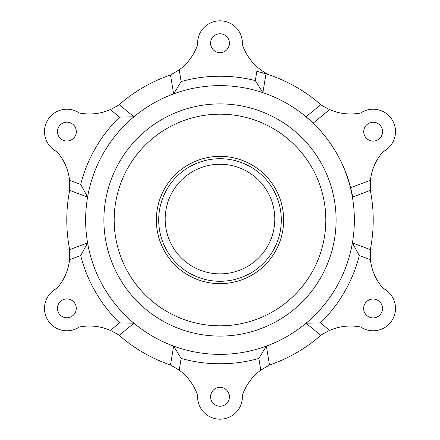 <?xml version="1.0" encoding="UTF-8"?>
<svg xmlns="http://www.w3.org/2000/svg" width="440" height="440" viewBox="0 0 440 440"><rect width="100%" height="100%" fill="white"/><g stroke="black" fill="none" stroke-linecap="round" stroke-linejoin="round"><path stroke-width="0.66" d="M363.721 131.675A9.427 9.427 0 0 1 373.148 122.249A9.427 9.427 0 0 1 382.575 131.675A9.427 9.427 0 0 1 373.148 141.108A9.427 9.427 0 0 1 363.721 131.675M210.573 396.792A9.427 9.427 0 0 1 220 387.365A9.427 9.427 0 0 1 229.427 396.792A9.427 9.427 0 0 1 220 406.219A9.427 9.427 0 0 1 210.573 396.792M363.638 308.468A9.427 9.427 0 0 1 373.065 299.041A9.427 9.427 0 0 1 382.492 308.468A9.427 9.427 0 0 1 373.065 317.9A9.427 9.427 0 0 1 363.638 308.468M210.573 43.208A9.427 9.427 0 0 1 220 33.781A9.427 9.427 0 0 1 229.427 43.208A9.427 9.427 0 0 1 220 52.635A9.427 9.427 0 0 1 210.573 43.208M57.47 131.599A9.427 9.427 0 0 1 66.897 122.172A9.427 9.427 0 0 1 76.324 131.599A9.427 9.427 0 0 1 66.897 141.026A9.427 9.427 0 0 1 57.47 131.599M57.437 308.341A9.427 9.427 0 0 1 66.864 298.914A9.427 9.427 0 0 1 76.291 308.341A9.427 9.427 0 0 1 66.864 317.774A9.427 9.427 0 0 1 57.437 308.341M170.5 365.002L173.635 346.11A134.359 134.359 0 0 1 173.635 93.891A134.359 134.359 0 0 1 306.031 116.793L313.137 123.156A134.359 134.359 0 0 1 336.65 153.323A136.978 136.978 0 0 1 350.647 187.682L352.693 196.988A136.978 136.978 0 0 0 350.647 187.682L370.447 180.252A51.86 51.86 0 0 1 383.053 151.668A22.396 22.396 0 0 0 392.502 120.406A22.396 22.396 0 0 0 360.701 112.959A51.86 51.86 0 0 1 329.648 109.582C324.252 106.871 321.316 105.215 320.826 104.632A153.219 153.219 0 0 0 269.5 74.998A51.86 51.86 0 0 1 242.347 44.627A22.396 22.396 0 0 0 220 20.812A22.396 22.396 0 0 0 197.654 44.627A51.86 51.86 0 0 1 179.201 69.839L170.5 74.998A153.219 153.219 0 0 0 119.174 104.632L133.969 116.793L119.532 117.128A143.792 143.792 0 0 0 80.68 184.426L87.604 197.098L69.674 190.366A153.219 153.219 0 0 0 69.674 249.634L87.604 242.902L80.68 255.574A143.792 143.792 0 0 0 119.532 322.872L133.969 323.208L119.174 335.368A153.219 153.219 0 0 0 170.5 365.002L179.201 370.161A51.86 51.86 0 0 1 197.654 395.373A22.396 22.396 0 0 0 220 419.188A22.396 22.396 0 0 0 242.347 395.373A51.86 51.86 0 0 1 260.799 370.161L269.5 365.002A153.219 153.219 0 0 0 320.826 335.368L306.031 323.208A134.359 134.359 0 0 1 173.635 346.11L181.148 358.441A143.792 143.792 0 0 0 258.852 358.441L266.365 346.11L269.5 365.002M320.826 335.368C321.316 334.785 324.252 333.13 329.648 330.418A51.86 51.86 0 0 1 360.701 327.041A22.396 22.396 0 0 0 392.502 319.594A22.396 22.396 0 0 0 383.053 288.332A51.86 51.86 0 0 1 370.447 259.749L370.326 249.634A153.219 153.219 0 0 0 370.326 190.366L370.447 180.252M329.648 330.418L320.469 322.872L306.031 323.208A134.359 134.359 0 0 0 352.396 242.902L370.326 249.634M320.469 322.872A143.792 143.792 0 0 0 359.32 255.574L352.396 242.902A134.359 134.359 0 0 0 336.65 153.323M370.326 190.366L352.693 196.988M329.648 109.582L313.137 123.156A134.359 134.359 0 0 0 306.031 116.793L320.826 104.632M269.5 74.998A153.219 153.219 0 0 0 256.861 71.28L265.997 73.849L262.873 92.659L255.316 80.614A143.792 143.792 0 0 0 181.148 81.559L173.635 93.891L170.5 74.998M119.174 104.632C118.684 105.215 115.748 106.871 110.352 109.582A51.86 51.86 0 0 1 79.299 112.959A22.396 22.396 0 0 0 47.498 120.406A22.396 22.396 0 0 0 56.947 151.668A51.86 51.86 0 0 1 69.553 180.252L69.674 190.366M69.674 249.634L69.553 259.749A51.86 51.86 0 0 1 56.947 288.332A22.396 22.396 0 0 0 47.498 319.594A22.396 22.396 0 0 0 79.299 327.041A51.86 51.86 0 0 1 110.352 330.418C115.748 333.13 118.684 334.785 119.174 335.368M156.354 220A63.646 63.646 0 0 0 220 283.646A63.646 63.646 0 0 0 283.646 220A63.646 63.646 0 0 0 220 156.354A63.646 63.646 0 0 0 156.354 220M165.193 219.071A54.808 54.808 0 0 1 247.401 171.606A54.808 54.808 0 0 1 247.401 266.53A54.808 54.808 0 0 1 165.193 219.071M281.287 220A61.287 61.287 0 0 1 189.354 273.075A61.287 61.287 0 0 1 189.354 166.925A61.287 61.287 0 0 1 281.287 220M179.201 370.161L181.148 358.441M258.852 358.441L260.799 370.161M359.32 255.574L370.447 259.749M256.861 71.28L255.316 80.614M181.148 81.559L179.201 69.839M110.352 109.582L119.532 117.128M80.68 184.426L69.553 180.252M69.553 259.749L80.68 255.574M119.532 322.872L110.352 330.418M114.186 220A105.814 105.814 0 0 0 272.905 311.636A105.814 105.814 0 0 0 272.905 128.364A105.814 105.814 0 0 0 114.186 220M103.895 220A116.105 116.105 0 0 1 278.053 119.455A116.105 116.105 0 0 1 278.053 320.546A116.105 116.105 0 0 1 103.895 220"/></g></svg>
